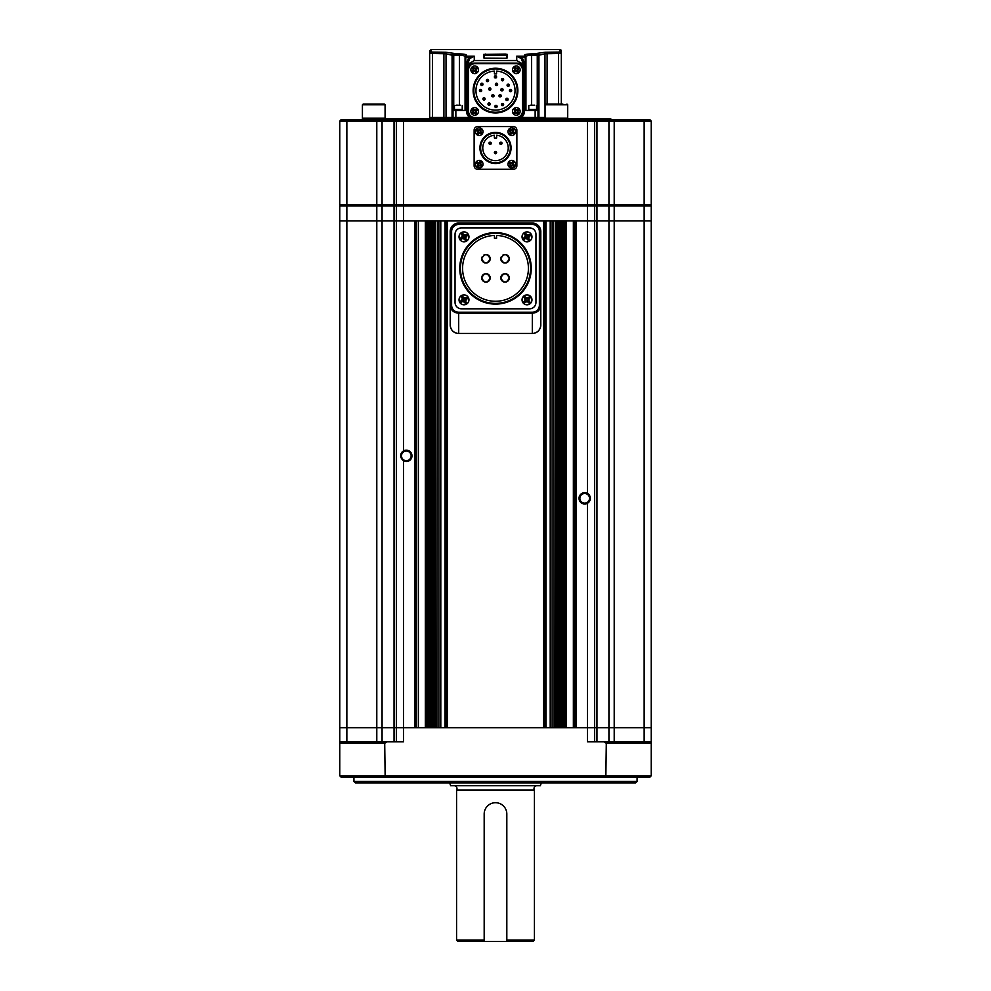 <?xml version="1.0" encoding="UTF-8"?>
<svg xmlns="http://www.w3.org/2000/svg" width="991" height="991" viewBox="0 0 991 991"><rect width="100%" height="100%" fill="white"/><g stroke="black" fill="none" stroke-linecap="round" stroke-linejoin="round"><path stroke-width="1.49" d="M635.652 782.89L355.348 782.89L353.923 781.478L637.077 781.478L635.652 782.89M353.923 777.229L353.923 781.478M637.077 777.229L637.077 781.478M651.223 775.817L649.811 777.229L341.189 777.229L339.777 775.817L651.223 775.817L651.223 743.25L606.294 743.25L603.841 741.838L651.223 741.838L651.223 743.25M605.848 777.229L606.294 743.25M339.777 741.838L387.159 741.838L384.706 743.25L339.777 743.25L339.777 727.679L587.527 727.679L587.527 741.838L603.841 741.838M387.159 741.838L403.473 741.838L403.473 727.679L396.4 727.679L396.4 220.857L346.85 220.857L403.473 220.857L396.4 220.857L396.4 205.992L339.777 205.992L339.777 220.857L346.85 220.857L339.777 220.857L339.777 727.679L346.85 727.679L346.85 204.567L651.223 204.567L651.223 121.038L594.6 121.038L594.6 204.567L594.6 121.038L339.777 121.038L339.777 204.567L346.85 204.567L346.85 119.626L649.811 119.626L651.223 121.038L651.223 204.567M385.152 777.229L384.706 743.25M339.777 775.817L339.777 743.25M593.188 204.567L594.6 205.992L587.527 205.992L587.527 493.431A5.661 5.661 0 0 1 587.527 503.23C591.243 499.972 591.243 496.702 587.527 493.431A5.661 5.661 0 0 0 579.029 498.337A5.661 5.661 0 0 0 587.527 503.23L587.527 727.679L651.223 727.679L651.223 220.857L594.6 220.857L651.223 220.857L651.223 205.992L594.6 205.992L594.6 220.857L576.192 220.857L576.192 727.679L594.6 727.679L594.6 220.857L403.473 220.857L414.808 220.857L414.808 727.679L403.473 727.679L403.473 460.765A5.661 5.661 0 0 0 411.971 455.86A5.661 5.661 0 0 0 400.835 454.398M651.223 741.838L651.223 727.679L594.6 727.679L594.6 741.838M396.4 741.838L396.4 727.679L346.85 727.679L346.85 741.838M584.69 493.518A4.819 4.819 0 0 0 579.871 498.337A4.819 4.819 0 0 0 584.69 503.143A4.819 4.819 0 0 0 589.509 498.337A4.819 4.819 0 0 0 584.69 493.518M406.31 451.041A4.819 4.819 0 0 0 401.491 455.86A4.819 4.819 0 0 0 406.31 460.679A4.819 4.819 0 0 0 411.129 455.86A4.819 4.819 0 0 0 406.31 451.041M403.473 460.765C399.757 457.495 399.757 454.237 403.473 450.955L403.473 205.992L396.4 205.992L397.812 204.567M428.434 220.857L427.542 220.857L427.542 727.679L428.434 727.679L428.434 220.857M437.452 220.857L436.932 727.679L437.452 220.857M543.638 220.857L447.362 220.857L447.362 727.679L543.638 727.679L543.638 220.857M553.548 220.857L554.068 727.679L553.548 220.857M562.566 220.857L563.458 220.857L563.458 727.679L562.566 727.679L562.566 220.857M574.78 727.679L574.78 220.857M564.87 727.679L564.87 220.857M561.141 727.679L561.141 220.857M559.729 727.679L559.729 220.857M558.317 727.679L558.317 220.857M556.892 727.679L556.892 220.857M555.48 727.679L555.48 220.857M552.123 727.679L552.123 220.857M545.05 727.679L545.05 220.857M445.95 727.679L445.95 220.857M438.877 727.679L438.877 220.857M435.52 727.679L435.52 220.857M434.108 727.679L434.108 220.857M432.683 727.679L432.683 220.857M431.271 727.679L431.271 220.857M429.859 727.679L429.859 220.857M426.13 727.679L426.13 220.857M416.22 727.679L416.22 220.857M484.178 58.271L505.41 58.283L484.153 58.135M474.268 117.508L443.906 117.508L443.906 53.638L445.863 52.226L431.085 52.052L431.085 49.55L559.915 49.55A1.412 1.412 0 0 1 561.327 50.962L561.327 104.055M524.97 54.728L524.524 55.199C524.908 54.406 527.274 53.985 531.597 53.923L536.552 53.923L537.977 55.446L537.977 117.508L516.732 117.508M431.085 52.052A1.412 1.4 0 0 0 429.673 53.452L446.024 53.762L445.863 52.226L454.448 53.477L453.023 55.446L446.037 53.824L446.037 117.508L429.673 117.508L429.673 50.962L431.085 49.55M473.958 117.508L453.023 117.508L453.023 55.446L454.448 53.923L459.403 53.923C463.738 53.985 466.092 54.406 466.476 55.199A1.412 1.387 180 0 0 465.064 56.586C464.767 55.806 462.871 55.385 459.403 55.323L461.261 55.385M544.963 118.92L544.963 117.508L538.931 117.508L545.05 117.508L544.963 53.824L537.977 55.446L536.552 53.477L545.137 52.226L547.094 53.638L547.094 104.055M559.915 52.052L545.137 52.226L544.976 53.762L561.327 53.452A1.412 1.4 0 0 0 559.915 52.052L559.915 49.55M483.744 57.862L483.744 54.381L505.41 54.071L507.256 54.381L507.256 57.862L505.41 58.296L506.822 58.271M524.524 63.251L523.112 63.251L523.112 111.128L523.112 63.251L521.216 58.556L516.732 56.19L522.207 57.577L524.524 63.251L524.524 111.128A7.792 7.792 0 0 1 521.216 117.508M525.23 57.726L524.524 56.19L525.936 57.726L525.936 56.586L525.23 57.726L525.23 110.422L537.977 110.422M469.784 117.508A7.792 7.792 0 0 1 466.476 111.128L466.476 63.251L468.793 57.577L474.268 56.19L469.784 58.556L467.888 63.251L467.888 111.128A6.367 6.367 0 0 0 473.884 117.495M453.023 110.422L465.77 110.422L465.77 57.726L465.77 110.422M473.103 63.251L469.548 63.251L467.888 67.698L467.888 63.251L466.476 63.251M467.888 67.698L467.888 69.506A6.367 6.367 0 0 1 474.268 63.139L516.732 63.139A6.367 6.367 0 0 1 523.112 69.506L523.112 111.128L524.524 111.128M523.112 67.698L521.452 63.251L517.897 63.251M537.258 110.422L537.258 55.323L536.552 53.477L538.906 54.691L537.964 55.013M536.552 53.923L537.952 55.211L531.597 55.323C528.129 55.385 526.246 55.806 525.936 56.586L525.936 110.422M465.064 57.726L465.064 56.586L465.064 57.726L466.476 56.19L465.064 57.726L465.064 110.422M453.036 55.013L452.094 54.691L454.448 53.477L453.742 55.323L453.742 110.422L453.742 55.446L453.023 55.446M521.216 58.556L522.207 57.577L525.911 57.441L524.524 55.199A1.412 1.387 -0 0 1 525.936 56.586L526.048 56.326M464.147 55.88L465.064 56.586M538.931 55.186L538.931 117.508L537.977 117.508L537.977 118.92M469.548 63.251L474.268 60.513L516.732 60.513L521.452 63.251M547.094 53.824L544.976 53.762M525.911 57.441L524.524 56.19L516.732 56.19L516.732 60.513M446.024 53.762L443.906 53.824M466.476 55.199L465.782 57.577L468.793 57.577L469.784 58.556M506.822 55.087L484.178 55.087M506.822 58.11L506.822 54.802L505.41 54.48L485.59 54.48L484.178 54.802L484.178 58.11M453.048 55.211L459.403 55.323L459.403 105.182M537.258 55.446L537.977 55.446M538.931 118.92L538.931 117.508L517.042 117.508M443.906 118.92L443.906 117.508L429.673 117.508L429.673 118.92M453.023 118.92L453.023 117.508L446.037 117.508L446.037 118.92M474.268 117.545L474.268 118.92M516.732 117.545L516.732 118.92M517.116 117.495A6.367 6.367 0 0 0 523.112 111.128M503.577 104.228A1.127 1.127 0 0 0 501.396 104.662L503.663 104.662L501.396 104.662A1.127 1.127 0 0 0 502.09 105.703M502.957 105.715A1.127 1.127 0 0 0 503.663 104.662M508.024 98.989A1.127 1.127 0 0 0 505.844 99.422L508.11 99.422L505.844 99.422A1.127 1.127 0 0 0 506.537 100.475M507.404 100.475A1.127 1.127 0 0 0 508.11 99.422M511.604 90.169A1.127 1.127 0 0 0 509.424 90.602L511.69 90.602L509.424 90.602A1.127 1.127 0 0 0 510.13 91.655M510.563 91.742A1.127 1.127 0 0 0 511.69 90.602M509.25 84.83A1.127 1.127 0 0 0 507.07 85.263L509.337 85.263L507.07 85.263A1.127 1.127 0 0 0 508.197 86.39A1.127 1.127 0 0 0 509.337 85.263M503.577 79.243A1.127 1.127 0 0 0 501.396 79.676L503.663 79.676L501.396 79.676A1.127 1.127 0 0 0 502.524 80.816A1.127 1.127 0 0 0 503.663 79.676M496.541 76.493A1.127 1.127 0 0 0 494.373 76.926L496.627 76.926L494.373 76.926A1.127 1.127 0 0 0 495.066 77.979M495.934 77.979A1.127 1.127 0 0 0 496.627 76.926M488.513 80.11A1.127 1.127 0 0 0 486.333 80.544L488.6 80.544L486.333 80.544A1.127 1.127 0 0 0 487.473 81.671A1.127 1.127 0 0 0 488.6 80.544M482.914 83.938A1.127 1.127 0 0 0 480.746 84.371L483.001 84.371L480.746 84.371A1.127 1.127 0 0 0 481.874 85.499A1.127 1.127 0 0 0 483.001 84.371M481.626 90.169A1.127 1.127 0 0 0 479.446 90.602L481.713 90.602L479.446 90.602A1.127 1.127 0 0 0 480.152 91.655M481.019 91.655A1.127 1.127 0 0 0 481.713 90.602M485.07 98.493A1.127 1.127 0 0 0 482.89 98.927L485.156 98.927L482.89 98.927A1.127 1.127 0 0 0 483.596 99.967M484.463 99.967A1.127 1.127 0 0 0 485.156 98.927M490.161 103.659A1.127 1.127 0 0 0 487.981 104.092L490.248 104.092L487.981 104.092A1.127 1.127 0 0 0 489.12 105.219A1.127 1.127 0 0 0 490.248 104.092M497.048 106.025A1.127 1.127 0 0 0 494.868 106.458L497.135 106.458L494.868 106.458A1.127 1.127 0 0 0 496.008 107.585A1.127 1.127 0 0 0 497.135 106.458M497.556 83.938A1.127 1.127 0 0 0 495.376 84.371L497.631 84.371L495.376 84.371A1.127 1.127 0 0 0 496.503 85.499A1.127 1.127 0 0 0 497.631 84.371M503.007 89.314A1.127 1.127 0 0 0 500.827 89.747L503.081 89.747L500.827 89.747A1.127 1.127 0 0 0 501.954 90.875A1.127 1.127 0 0 0 503.081 89.747M490.805 88.595A1.127 1.127 0 0 0 488.625 89.029L490.892 89.029L488.625 89.029A1.127 1.127 0 0 0 489.765 90.156A1.127 1.127 0 0 0 490.892 89.029M493.964 95.334A1.127 1.127 0 0 0 491.784 95.768L494.051 95.768L491.784 95.768A1.127 1.127 0 0 0 492.49 96.821M493.357 96.821A1.127 1.127 0 0 0 494.051 95.768M501.136 95.334A1.127 1.127 0 0 0 498.956 95.768L501.223 95.768L498.956 95.768A1.127 1.127 0 0 0 500.096 96.907A1.127 1.127 0 0 0 501.223 95.768M473.834 90.602A21.666 21.666 0 0 0 495.5 112.268A21.666 21.666 0 0 0 517.166 90.602A21.666 21.666 0 0 0 495.5 68.949A21.666 21.666 0 0 0 473.834 90.602M517.872 90.602A22.372 22.372 0 0 1 495.5 112.974A22.372 22.372 0 0 1 473.128 90.602A22.372 22.372 0 0 1 495.5 68.243A22.372 22.372 0 0 1 517.872 90.602M494.435 71.092A19.535 19.535 0 0 0 475.965 90.602A19.535 19.535 0 0 0 495.5 110.137A19.535 19.535 0 0 0 515.035 90.602A19.535 19.535 0 0 0 496.565 71.092L496.565 73.904L494.435 73.904L494.435 71.092M474.9 63.635A6.367 6.367 0 0 0 468.532 70.002L468.532 111.203A6.367 6.367 0 0 0 474.9 117.57L516.1 117.57A6.367 6.367 0 0 0 522.468 111.203L522.468 70.002A6.367 6.367 0 0 0 516.1 63.635L474.9 63.635M460.369 105.182L454.448 105.442L454.448 109.431L458.66 109.431L454.448 109.431L454.448 110.422M458.04 105.182L456.306 105.182M462.227 110.422L462.227 109.431L458.66 109.431L462.227 109.431L462.227 105.442M534.694 105.182L528.773 105.442L528.773 109.431L532.985 109.431L528.773 109.431L528.773 110.422M532.365 105.182L530.631 105.182M536.552 110.422L536.552 109.431L532.985 109.431L536.552 109.431L536.552 105.442M472.732 67.277L472.174 67.71L473.698 69.667L471.741 71.191L472.608 72.306L474.565 70.782L476.076 72.739L476.646 72.306L477.204 71.872L475.68 69.915L477.637 68.404L476.77 67.289L474.813 68.8L473.202 66.917M477.03 72.814A3.828 3.828 0 0 1 471.666 72.132A3.828 3.828 0 0 1 472.348 66.769A3.828 3.828 0 0 1 477.712 67.45A3.828 3.828 0 0 1 477.03 72.814A3.828 3.828 0 0 0 477.712 67.45A3.828 3.828 0 0 0 472.348 66.769M477.105 71.947L476.2 70.584A1.697 1.697 0 0 0 476.349 69.407M472.732 108.899L472.174 109.332L473.698 111.289L471.741 112.813L472.608 113.928L474.565 112.404L476.076 114.361L477.204 113.494L475.68 111.537L477.637 110.026L476.77 108.911L474.813 110.422L473.302 108.465L472.732 108.899L473.314 108.49M477.03 114.436A3.828 3.828 0 0 1 471.666 113.754A3.828 3.828 0 0 1 472.348 108.391A3.828 3.828 0 0 1 477.712 109.072A3.828 3.828 0 0 1 477.03 114.436A3.828 3.828 0 0 0 477.712 109.072A3.828 3.828 0 0 0 472.348 108.391M514.354 108.899L513.796 109.332L515.32 111.289L513.363 112.813L514.23 113.928L516.187 112.404L517.698 114.361L518.826 113.494L517.302 111.537L519.259 110.026L518.392 108.911L516.435 110.422L514.924 108.465L514.354 108.899L514.936 108.49M518.652 114.436A3.828 3.828 0 0 1 513.288 113.754A3.828 3.828 0 0 1 513.97 108.391A3.828 3.828 0 0 1 519.334 109.072A3.828 3.828 0 0 1 518.652 114.436A3.828 3.828 0 0 0 519.334 109.072A3.828 3.828 0 0 0 513.97 108.391M514.354 67.277L513.796 67.71L515.32 69.667L513.363 71.191L514.23 72.306L516.187 70.782L517.698 72.739L518.268 72.306L518.826 71.872L517.302 69.915L519.259 68.404L518.392 67.289L516.435 68.8L514.825 66.917M518.652 72.814A3.828 3.828 0 0 1 513.288 72.132A3.828 3.828 0 0 1 513.97 66.769A3.828 3.828 0 0 1 519.334 67.45A3.828 3.828 0 0 1 518.652 72.814A3.828 3.828 0 0 0 519.334 67.45A3.828 3.828 0 0 0 513.97 66.769M518.727 71.947L517.822 70.584A1.697 1.697 0 0 0 517.971 69.407M450.199 305.798L451.611 305.798C452.218 309.799 454.572 311.942 458.684 312.215L458.684 313.168C453.841 312.846 451.004 310.394 450.199 305.798L450.199 324.974A8.498 8.498 0 0 0 458.697 333.471L532.303 333.471A8.498 8.498 0 0 0 540.801 324.974C540.293 330.139 537.469 332.964 532.303 333.471L532.316 313.168L458.684 313.168L458.697 333.471C453.531 332.964 450.707 330.139 450.199 324.974L450.199 231.535A8.498 8.498 0 0 1 458.697 223.049L532.303 223.049A8.498 8.498 0 0 1 540.801 231.535L540.801 305.798C539.996 310.394 537.159 312.846 532.316 313.168L532.316 312.215C536.428 311.942 538.782 309.799 539.389 305.798L540.801 305.798L540.801 324.974L540.801 305.798M482.419 256.434A4.249 4.249 0 0 0 481.7 258.787C484.525 264.275 487.361 264.275 490.186 258.787C487.361 253.312 484.525 253.312 481.7 258.787A4.249 4.249 0 0 0 482.406 261.153M482.939 261.797A4.249 4.249 0 0 0 483.583 262.318M484.314 262.714A4.249 4.249 0 0 0 485.119 262.962M486.767 262.962A4.249 4.249 0 0 0 487.572 262.714M488.303 262.33A4.249 4.249 0 0 0 488.947 261.797M489.467 261.153A4.249 4.249 0 0 0 490.186 258.787M500.814 258.787C503.639 264.275 506.463 264.275 509.3 258.787C506.475 253.312 503.639 253.312 500.814 258.787A4.249 4.249 0 0 1 501.52 256.434M500.889 259.617A4.249 4.249 0 0 0 501.52 261.153M502.053 261.797A4.249 4.249 0 0 0 502.697 262.318M503.428 262.714A4.249 4.249 0 0 0 504.221 262.962M505.881 262.962A4.249 4.249 0 0 0 508.061 261.797M508.581 261.153A4.249 4.249 0 0 0 509.3 258.787M481.775 277.071A4.249 4.249 0 0 0 481.7 277.901C484.525 283.389 487.361 283.389 490.186 277.901C487.361 272.426 484.525 272.426 481.7 277.901A4.249 4.249 0 0 0 483.583 281.432M484.314 281.828A4.249 4.249 0 0 0 487.572 281.828M488.303 281.444A4.249 4.249 0 0 0 488.947 280.911M489.467 280.267A4.249 4.249 0 0 0 490.186 277.901M503.428 273.974A4.249 4.249 0 0 0 500.814 277.901C503.639 283.389 506.463 283.389 509.3 277.901A4.249 4.249 0 0 0 508.978 276.278M500.889 278.731A4.249 4.249 0 0 0 501.52 280.267M502.053 280.911A4.249 4.249 0 0 0 502.697 281.432M503.428 281.828A4.249 4.249 0 0 0 504.221 282.076M505.881 282.076A4.249 4.249 0 0 0 506.674 281.828M507.417 281.444A4.249 4.249 0 0 0 508.061 280.911M508.581 280.267A4.249 4.249 0 0 0 509.3 277.901C506.475 272.426 503.639 272.426 500.814 277.901M460.456 268.35A35.044 35.044 0 0 0 495.5 303.382A35.044 35.044 0 0 0 530.544 268.35A35.044 35.044 0 0 0 495.5 233.306A35.044 35.044 0 0 0 460.456 268.35M531.25 268.35A35.75 35.75 0 0 1 495.5 304.101A35.75 35.75 0 0 1 459.75 268.35A35.75 35.75 0 0 1 495.5 232.6A35.75 35.75 0 0 1 531.25 268.35M494.435 235.449A32.914 32.914 0 0 0 462.586 268.35A32.914 32.914 0 0 0 495.5 301.264A32.914 32.914 0 0 0 528.414 268.35A32.914 32.914 0 0 0 496.565 235.449L496.565 238.261L494.435 238.261L494.435 235.449M509.225 257.97A4.249 4.249 0 0 0 508.978 257.164M508.594 256.434A4.249 4.249 0 0 0 508.061 255.789M507.417 255.257A4.249 4.249 0 0 0 504.221 254.625M503.428 254.873A4.249 4.249 0 0 0 502.697 255.257M508.594 275.548A4.249 4.249 0 0 0 508.061 274.903M507.417 274.371A4.249 4.249 0 0 0 505.881 273.739M505.063 273.652A4.249 4.249 0 0 0 504.221 273.739M490.111 277.071A4.249 4.249 0 0 0 489.864 276.278M489.48 275.548A4.249 4.249 0 0 0 488.947 274.903M488.303 274.371A4.249 4.249 0 0 0 486.767 273.739M485.949 273.652A4.249 4.249 0 0 0 485.119 273.739M484.326 273.974A4.249 4.249 0 0 0 482.022 276.278M490.111 257.97A4.249 4.249 0 0 0 488.947 255.789M488.303 255.257A4.249 4.249 0 0 0 486.767 254.625M485.949 254.551A4.249 4.249 0 0 0 485.119 254.625M484.326 254.873A4.249 4.249 0 0 0 483.583 255.257M461.422 227.893A6.367 6.367 0 0 0 455.042 234.26L455.042 302.428A6.367 6.367 0 0 0 461.422 308.808L529.578 308.808A6.367 6.367 0 0 0 535.958 302.428L535.958 234.26A6.367 6.367 0 0 0 529.578 227.893L461.422 227.893L529.578 227.893M529.578 308.808L461.422 308.808M535.958 234.26L535.958 302.428M455.042 302.428L455.042 234.26M462.202 296.792L461.595 297.151L463.032 299.592L460.592 301.029L461.31 302.255L463.751 300.818L465.188 303.258L466.402 302.54L464.965 300.1L467.405 298.663L466.687 297.449L464.246 298.873L462.809 296.445L462.202 296.792M466.513 304.113A4.955 4.955 0 0 1 459.725 302.366A4.955 4.955 0 0 1 461.484 295.578A4.955 4.955 0 0 1 468.272 297.337A4.955 4.955 0 0 1 466.513 304.113A4.955 4.955 0 0 0 468.272 297.337A4.955 4.955 0 0 0 461.484 295.578M460.642 301.004L461.31 302.255L462.636 301.475A2.118 2.118 0 0 0 464.407 301.933M461.695 297.102L462.376 298.477A2.118 2.118 0 0 0 461.917 300.248M467.356 298.687L466.687 297.449L465.361 298.217A2.118 2.118 0 0 0 463.59 297.758M466.402 302.54L465.621 301.214A2.118 2.118 0 0 0 466.08 299.443M462.202 233.802L461.595 234.161L463.032 236.601L460.592 238.038L461.31 239.252L463.751 237.815L465.188 240.256L466.402 239.537L464.965 237.097L467.405 235.66L466.687 234.446L464.246 235.883L462.809 233.442L462.202 233.802M466.513 241.123A4.955 4.955 0 0 1 459.725 239.364A4.955 4.955 0 0 1 461.484 232.575A4.955 4.955 0 0 1 468.272 234.334A4.955 4.955 0 0 1 466.513 241.123M466.303 239.599L465.621 238.212A2.118 2.118 0 0 0 466.08 236.44M460.642 238.001L461.31 239.252L462.636 238.472A2.118 2.118 0 0 0 464.407 238.93M461.595 234.161L462.376 235.486A2.118 2.118 0 0 0 461.917 237.258M467.356 235.697L466.687 234.446L465.361 235.226A2.118 2.118 0 0 0 463.59 234.768M525.205 233.802L524.598 234.161L526.035 236.601L523.595 238.038L524.313 239.252L526.754 237.815L528.191 240.256L529.405 239.537L527.968 237.097L530.408 235.66L529.69 234.446L527.249 235.883L525.812 233.442L525.205 233.802M529.516 241.123A4.955 4.955 0 0 1 522.728 239.364A4.955 4.955 0 0 1 524.487 232.575A4.955 4.955 0 0 1 531.275 234.334A4.955 4.955 0 0 1 529.516 241.123M523.644 238.137L524.313 239.252L525.639 238.472A2.118 2.118 0 0 0 527.41 238.93M524.598 234.161L525.379 235.486A2.118 2.118 0 0 0 524.92 237.258M529.69 234.446L528.364 235.226A2.118 2.118 0 0 0 526.593 234.768M530.408 235.66L529.751 234.545M529.405 239.537L528.624 238.212A2.118 2.118 0 0 0 529.083 236.44M524.598 297.25L524.078 297.734L525.998 299.802L523.917 301.735L524.883 302.775L526.964 300.843L528.884 302.924L529.925 301.97L528.005 299.889L530.086 297.969L529.12 296.928L527.039 298.848L525.119 296.767L524.598 297.25M530.358 303.494A4.955 4.955 0 0 1 523.359 303.209A4.955 4.955 0 0 1 523.644 296.21A4.955 4.955 0 0 1 530.643 296.482A4.955 4.955 0 0 1 530.358 303.494A4.955 4.955 0 0 1 523.359 303.209A4.955 4.955 0 0 1 523.644 296.21A4.955 4.955 0 0 1 530.643 296.482A4.955 4.955 0 0 1 530.358 303.494M529.838 302.044L528.872 300.843A2.118 2.118 0 0 0 528.946 299.009M524.004 301.809L524.883 302.775L526.01 301.722A2.118 2.118 0 0 0 527.844 301.797M524.078 297.734L525.119 298.861A2.118 2.118 0 0 0 525.044 300.682M529.12 296.928L527.992 297.969A2.118 2.118 0 0 0 526.159 297.895M530.036 298.006L529.194 297.015M495.5 802.71A11.322 11.322 0 0 0 484.178 814.032L484.178 941.45L506.822 941.45L506.822 814.032A11.322 11.322 0 0 0 495.5 802.71M484.178 941.45L457.978 941.45L456.566 940.038L456.566 790.05L534.434 790.05A2.837 2.837 0 0 1 536.837 785.727M456.566 790.05A2.837 2.837 0 0 0 454.163 785.727M541.371 782.89L540.343 785.727L450.657 785.727L449.629 782.89M506.822 814.032L506.822 940.038L534.434 940.038L534.434 790.05M456.566 940.038L484.178 940.038L484.178 814.032M534.434 940.038L533.022 941.45L506.822 941.45M587.527 119.626L587.527 205.992L403.473 205.992L403.473 119.626M594.6 205.992L594.6 220.857M651.223 205.992L649.811 204.567L651.223 205.992L651.223 220.857M339.777 205.992L341.189 204.567M544.009 119.626L545.05 118.92M567.707 119.626L567.707 118.214L567.707 118.92L610.877 118.92L610.877 119.626M339.777 121.038L341.189 119.626L346.85 119.626M380.581 119.626L380.581 118.92L544.009 118.92M397.812 119.626L396.4 121.038L396.4 204.567M593.188 119.626L594.6 121.038L593.188 119.626M566.951 104.055L567.707 104.811L567.707 118.214L545.05 118.214L567.707 118.214L567.707 104.811L545.05 104.811L545.806 104.055L562.851 104.055M550.773 104.055L556.149 104.055M385.078 104.811L384.322 104.055L363.177 104.055L362.421 104.811L385.078 104.811L385.078 118.214L362.421 118.214L385.078 118.214L385.078 118.92M490.124 142.147A1.127 1.127 0 0 1 491.251 143.286A1.127 1.127 0 0 1 490.124 144.413A1.127 1.127 0 0 1 488.984 143.286A1.127 1.127 0 0 1 490.124 142.147A1.127 1.127 0 0 0 488.984 143.286A1.127 1.127 0 0 0 490.124 144.413M495.5 151.474A1.127 1.127 0 0 1 496.627 152.602A1.127 1.127 0 0 1 495.5 153.729A1.127 1.127 0 0 1 494.373 152.602A1.127 1.127 0 0 1 495.5 151.474A1.127 1.127 0 0 0 494.373 152.602A1.127 1.127 0 0 0 495.5 153.729M500.876 142.147A1.127 1.127 0 0 1 502.016 143.286A1.127 1.127 0 0 1 500.876 144.413A1.127 1.127 0 0 1 499.749 143.286A1.127 1.127 0 0 1 500.876 142.147A1.127 1.127 0 0 0 499.749 143.286A1.127 1.127 0 0 0 500.876 144.413M495.5 162.809A14.865 14.865 0 0 0 510.365 147.944A14.865 14.865 0 0 0 495.5 133.079A14.865 14.865 0 0 0 480.635 147.944A14.865 14.865 0 0 0 495.5 162.809M495.5 132.373A15.571 15.571 0 0 1 511.071 147.944A15.571 15.571 0 0 1 495.5 163.515A15.571 15.571 0 0 1 479.929 147.944A15.571 15.571 0 0 1 495.5 132.373M474.132 165.77A3.543 3.543 0 0 0 477.674 169.3L513.326 169.3A3.543 3.543 0 0 0 516.868 165.77L516.868 130.118A3.543 3.543 0 0 0 513.326 126.575L477.674 126.575A3.543 3.543 0 0 0 474.132 130.118L474.132 165.77L474.132 130.118M496.627 135.247L496.627 138.034L494.373 138.034L494.373 135.247A12.747 12.747 0 0 0 484.661 154.633A12.747 12.747 0 0 0 506.339 154.633A12.747 12.747 0 0 0 496.627 135.247M513.326 126.575L477.674 126.575M516.868 165.77L516.868 130.118M477.674 169.3L513.326 169.3M509.126 162.474L508.73 163.057L510.799 164.419L509.436 166.488L510.625 167.268L511.988 165.2L514.056 166.562L514.825 165.386L512.756 164.023L514.118 161.954L512.942 161.174L511.579 163.242L509.51 161.88L509.126 162.474L509.535 161.892M514.973 166.327A3.828 3.828 0 0 1 509.684 167.417A3.828 3.828 0 0 1 508.594 162.115A3.828 3.828 0 0 1 513.883 161.025A3.828 3.828 0 0 1 514.973 166.327M514.763 165.485L513.462 164.481A1.697 1.697 0 0 0 513.227 163.317M476.56 129.908L476.175 130.502L478.244 131.865L476.882 133.934L478.058 134.714L479.421 132.645L481.49 134.008L482.27 132.819L480.201 131.456L481.564 129.387L480.375 128.607L479.012 130.676L476.944 129.313L476.56 129.908L476.968 129.338M482.406 133.76A3.828 3.828 0 0 1 477.117 134.85A3.828 3.828 0 0 1 476.027 129.561A3.828 3.828 0 0 1 481.316 128.471A3.828 3.828 0 0 1 482.406 133.76M476.56 162.474L476.175 163.057L478.244 164.419L476.882 166.488L478.058 167.268L479.421 165.2L481.49 166.562L482.27 165.386L480.201 164.023L481.564 161.954L480.375 161.174L479.012 163.242L476.944 161.88L476.56 162.474L476.968 161.892M482.406 166.327A3.828 3.828 0 0 1 477.117 167.417A3.828 3.828 0 0 1 476.027 162.115A3.828 3.828 0 0 1 481.316 161.025A3.828 3.828 0 0 1 482.406 166.327M482.208 165.485L480.895 164.481A1.697 1.697 0 0 0 480.66 163.317M477.959 167.206L478.963 165.906A1.697 1.697 0 0 0 480.115 165.658M509.126 129.908L508.73 130.502L510.799 131.865L509.436 133.934L510.625 134.714L511.988 132.645L514.056 134.008L514.825 132.819L512.756 131.456L514.118 129.387L512.942 128.607L511.579 130.676L509.51 129.313L509.126 129.908L509.535 129.338M514.973 133.76A3.828 3.828 0 0 1 509.684 134.85A3.828 3.828 0 0 1 508.594 129.561A3.828 3.828 0 0 1 513.883 128.471A3.828 3.828 0 0 1 514.973 133.76A3.828 3.828 0 0 0 513.883 128.471A3.828 3.828 0 0 0 508.594 129.561M514.763 132.918L513.462 131.914A1.697 1.697 0 0 0 513.227 130.762M510.526 134.652L511.517 133.339A1.697 1.697 0 0 0 512.681 133.104M513.041 128.681L512.037 129.982A1.697 1.697 0 0 0 510.885 130.217M596.954 741.838L596.954 205.992L596.012 204.567M608.932 741.838L608.932 205.992L607.879 204.567M614.209 741.838L614.209 119.626M644.15 741.838L644.15 119.626M394.046 741.838L394.046 205.992L394.988 204.567M382.068 741.838L382.068 205.992L383.121 204.567M376.791 741.838L376.791 119.626M573.368 727.679L573.368 220.857M566.282 727.679L566.282 220.857M550.203 727.679L550.203 220.857M546.004 727.679L546.004 220.857M444.996 727.679L444.996 220.857M440.797 727.679L440.797 220.857M425.362 727.679L425.362 220.857M418.351 727.679L418.351 220.857M466.476 56.19L474.268 56.19L474.268 60.513M535.14 118.92L535.14 110.422M558.503 104.055L558.503 52.226M432.497 52.226L432.497 118.92M452.069 117.508L452.069 55.186M455.86 110.422L455.86 118.92M531.597 105.182L531.597 53.923M459.403 53.923L459.403 55.323M505.41 54.839L505.41 54.071M485.59 54.071L485.59 54.839M466.476 111.128L467.888 111.128M473.909 71.302A1.697 1.697 0 0 0 475.073 71.451M473.178 69.011A1.697 1.697 0 0 0 473.029 70.188M475.469 68.292A1.697 1.697 0 0 0 474.305 68.144M473.909 112.924A1.697 1.697 0 0 0 475.073 113.073M473.178 110.633A1.697 1.697 0 0 0 473.029 111.81M475.469 109.914A1.697 1.697 0 0 0 474.305 109.766M476.2 112.206A1.697 1.697 0 0 0 476.349 111.029M515.531 112.924A1.697 1.697 0 0 0 516.695 113.073M514.8 110.633A1.697 1.697 0 0 0 514.651 111.81M517.091 109.914A1.697 1.697 0 0 0 515.927 109.766M517.822 112.206A1.697 1.697 0 0 0 517.971 111.029M515.531 71.302A1.697 1.697 0 0 0 516.695 71.451M514.8 69.011A1.697 1.697 0 0 0 514.651 70.188M517.091 68.292A1.697 1.697 0 0 0 515.927 68.144M539.389 305.798L539.389 231.535A7.073 7.073 0 0 0 532.303 224.462L458.697 224.462A7.073 7.073 0 0 0 451.611 231.535L451.611 305.798M458.684 312.215L532.316 312.215M451.611 231.535L450.199 231.535A8.498 8.498 0 0 1 458.697 223.049L458.697 224.462M532.303 224.462L532.303 223.049A8.498 8.498 0 0 1 540.801 231.535L539.389 231.535M596.012 119.626L596.954 121.038L596.954 204.567M607.879 119.626L608.932 121.038L608.932 204.567M383.121 119.626L382.068 121.038L382.068 204.567M394.988 119.626L394.046 121.038L394.046 204.567M490.124 143.844L490.124 142.716L490.124 143.844M495.5 153.171L495.5 152.032L495.5 153.171M500.876 143.844L500.876 142.716L500.876 143.844M511.517 165.906A1.697 1.697 0 0 0 512.681 165.658M510.105 163.961A1.697 1.697 0 0 0 510.34 165.125M512.037 162.549A1.697 1.697 0 0 0 510.885 162.784M478.963 133.339A1.697 1.697 0 0 0 480.115 133.104M477.538 131.407A1.697 1.697 0 0 0 477.773 132.559M479.483 129.982A1.697 1.697 0 0 0 478.319 130.217M480.895 131.914A1.697 1.697 0 0 0 480.66 130.762M477.538 163.961A1.697 1.697 0 0 0 477.773 165.125M479.483 162.549A1.697 1.697 0 0 0 478.319 162.784M510.105 131.407A1.697 1.697 0 0 0 510.34 132.559M545.05 119.626L545.05 104.811M362.421 119.626L362.421 104.811"/></g></svg>
